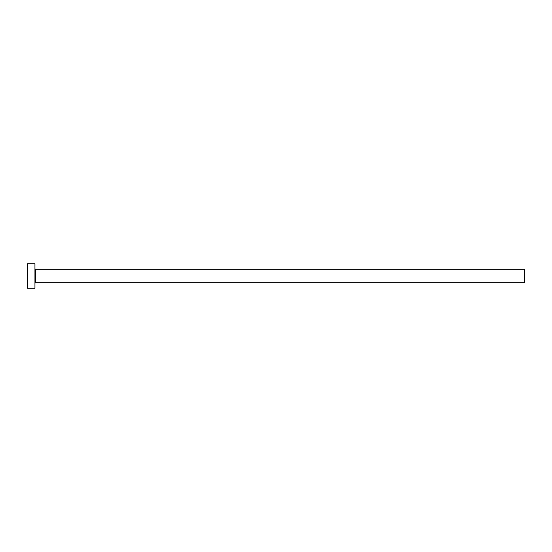 <?xml version="1.0" encoding="UTF-8"?>
<svg xmlns="http://www.w3.org/2000/svg" width="552" height="552" viewBox="0 0 552 552"><rect width="100%" height="100%" fill="white"/><g stroke="black" fill="none" stroke-linecap="round" stroke-linejoin="round"><path stroke-width="0.83" d="M35.431 282.727L35.431 269.272L524.4 269.272L524.4 282.727L35.431 282.727L34.942 283.217M34.942 276L34.942 288.234L27.6 288.234L27.6 263.766L34.942 263.766L34.942 276M35.431 269.272L34.942 268.783"/></g></svg>

